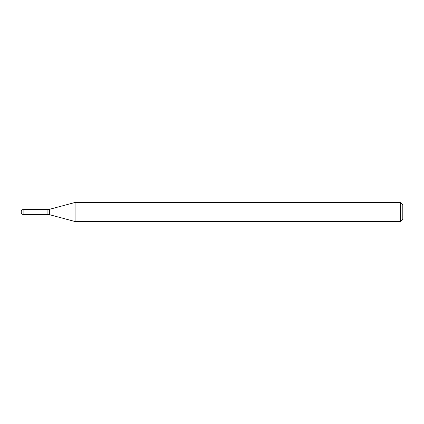 <?xml version="1.0" encoding="UTF-8"?>
<svg xmlns="http://www.w3.org/2000/svg" width="424" height="424" viewBox="0 0 424 424"><rect width="100%" height="100%" fill="white"/><g stroke="black" fill="none" stroke-linecap="round" stroke-linejoin="round"><path stroke-width="0.64" d="M23.871 209.329L47.912 209.329L47.912 214.671L23.871 214.671A2.671 2.671 0 0 1 21.2 212A2.671 2.671 0 0 1 23.871 209.329L23.871 214.671M47.912 209.403L47.986 214.671L49.438 214.671L75.075 221.54L400.51 221.54L400.51 202.46L402.8 204.75L402.8 219.25L400.51 221.54M47.986 209.329L49.438 209.329L49.438 214.671M49.438 209.329L75.075 202.46L75.075 221.54M75.075 202.46L400.51 202.46"/></g></svg>
